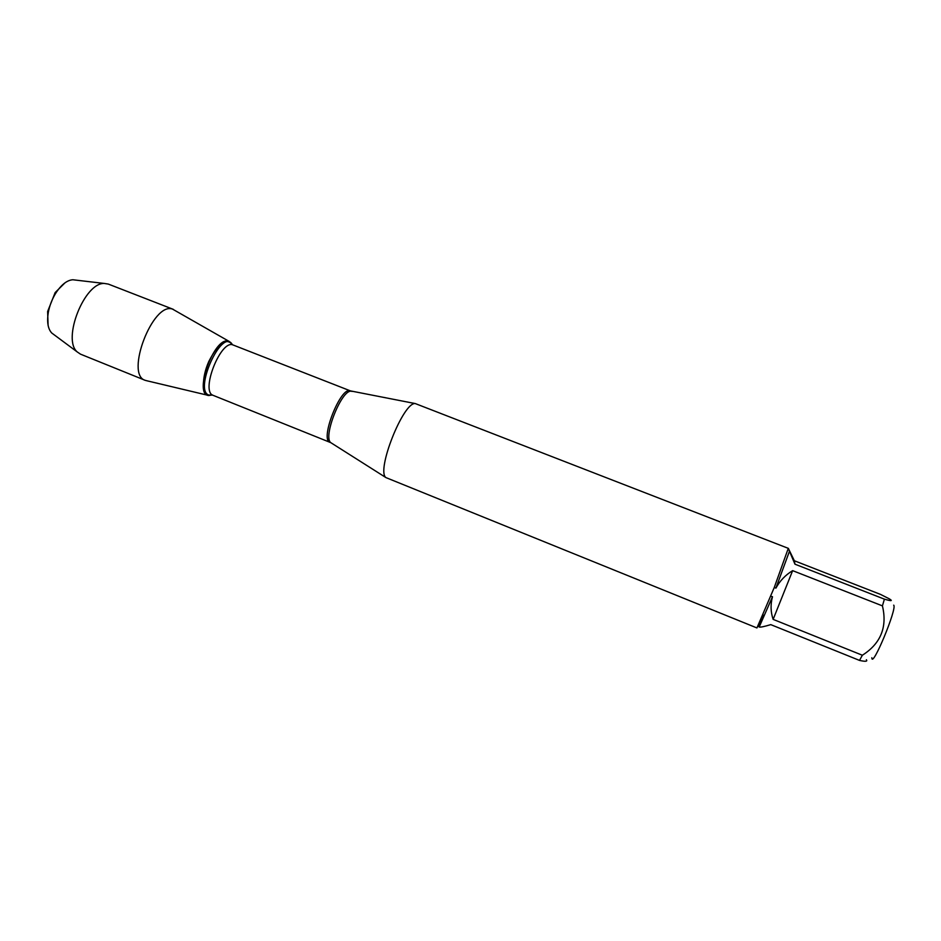 <?xml version="1.0" encoding="UTF-8"?>
<svg xmlns="http://www.w3.org/2000/svg" width="941" height="941" viewBox="0 0 941 941"><rect width="100%" height="100%" fill="white"/><g stroke="black" fill="none" stroke-linecap="round" stroke-linejoin="round"><path stroke-width="1.41" d="M788.476 548.415L415.31 403.583C403.442 401.525 375.906 470.959 385.951 477.605L756.929 627.941L774.267 587.49L788.264 548.403M882.423 605.875L792.64 570.646C785.429 575.033 779.854 580.856 775.925 588.101L789.464 551.226L794.969 564.188L794.345 560.754L880.517 594.406L889.221 598.794C893.08 601.087 891.48 601.217 884.411 599.158L882.423 605.875C887.469 627.059 880.788 643.515 862.356 655.242L859.509 660.406C865.461 661.735 867.743 661.511 866.379 659.747M893.691 605.157C897.514 607.874 871.907 669.322 871.825 657.735M794.345 560.754L788.382 548.462M794.969 564.188L884.411 599.158M859.509 660.406L770.773 624.636C764.163 626.624 760.304 627.412 759.199 627.012L772.49 596.7C770.408 604.51 770.632 612.062 773.137 619.378L862.356 655.242M763.069 614.873L759.316 626L757.799 626.612M788.452 548.991L789.464 551.226M775.925 588.101L774.267 587.49M770.75 596.276L772.49 596.7M208.855 395.514C201.727 394.879 201.562 377.6 208.855 361.368C218.018 343.665 225.652 337.819 231.745 343.83L228.428 341.183C214.148 336.278 193.023 395.126 208.855 395.514L212.36 394.914L209.031 395.032M773.137 619.378L792.64 570.646M229.192 341.43L172.532 309.107C152.877 301.532 124.847 374.659 145.196 380.329L147.008 380.811M173.344 309.366L108.321 284.088L104.427 283.464C84.619 282.1 61.894 339.36 77.256 351.958L80.526 354.169L145.196 380.329M48.109 325.374L47.626 311.53L55.143 292.58L64.988 282.829M75.362 280.053L72.845 279.759C67.305 280.159 61.847 284.264 56.46 292.086C52.331 298.438 49.591 305.343 48.238 312.788C46.815 322.175 47.967 328.915 51.731 332.996L53.755 334.502M352.193 391.409L351.181 391.209C341.512 389.598 322.634 437.2 330.785 442.646L331.655 443.199M330.02 442.364C319.458 439.823 340.995 385.504 350.44 390.891L233.227 345.041C221.1 338.642 200.033 391.75 213.242 395.396L330.785 442.646L385.951 477.605M212.525 395.032L210.031 395.279C191.988 393.573 222.205 325.762 232.451 344.818M759.587 625.024L758.364 625.494M350.44 390.891L415.31 403.583M207.832 395.267L147.078 380.823M47.626 311.53L48.238 312.788M55.143 292.58L56.46 292.086M51.731 332.996L77.256 351.958M72.845 279.759L104.427 283.464"/></g></svg>
